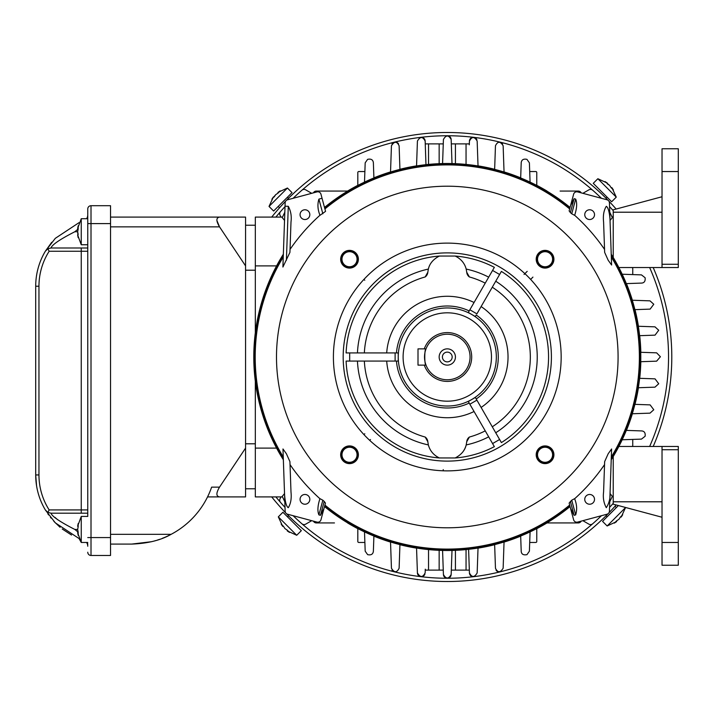 <?xml version="1.0" encoding="UTF-8"?>
<svg xmlns="http://www.w3.org/2000/svg" width="714" height="714" viewBox="0 0 714 714"><rect width="100%" height="100%" fill="white"/><g stroke="black" fill="none" stroke-linecap="round" stroke-linejoin="round"><path stroke-width="1.07" d="M392.013 570.111L392.022 570.111A3.838 3.838 0 0 0 395.636 571.923M373.904 536.044L373.368 551.333C372.958 554.269 371.048 555.376 367.639 554.644L365.184 551.181L364.506 531.894M255.326 381.294L255.326 448.106L276.577 448.106M364.506 182.106L365.184 162.819L367.63 159.338C371.039 158.606 372.958 159.713 373.368 162.667L373.904 177.956M392.013 143.889A3.838 3.838 0 0 1 398.546 143.889M390.531 172.012L391.442 145.763C394.315 141.158 396.868 141.158 399.117 145.763L399.938 169.388M466.046 164.416L466.046 143.889L469.303 143.889L469.428 141.176A3.865 3.865 0 0 1 476.89 139.748M469.303 144.817L469.428 141.176C471.758 136.41 474.337 136.365 477.157 141.042L477.255 143.889M416.548 165.96L417.422 141.042C420.162 136.419 422.742 136.419 425.151 141.042L425.972 164.684L425.151 141.042A3.865 3.865 0 0 0 419.77 137.623M442.573 163.56L443.421 139.489C445.991 134.857 448.57 134.857 451.159 139.489L451.319 143.889L455.425 143.889L455.425 163.676M601.447 198.296A221.251 221.251 0 0 0 447.285 135.749A3.873 3.873 0 0 1 451.159 139.489L452.007 163.56M502.567 143.889L502.558 143.889A3.838 3.838 0 0 0 498.943 142.077M494.641 169.388L495.462 145.763C497.729 141.14 500.291 141.14 503.138 145.763L504.048 172.012M520.676 177.956L521.211 162.667C521.622 159.731 523.532 158.624 526.941 159.356L529.395 162.819L530.074 182.106M622.189 274.221L641.467 274.89L645.108 277.728C645.492 281.084 644.331 282.869 641.627 283.083L625.875 283.628M632.274 300.237L650.008 300.853L653.774 304.253L650.124 309.117L634.014 309.68M638.334 326.262L654.979 326.842L658.719 330.252L655.041 335.143L639.61 335.687M640.726 352.288L656.639 352.841L660.405 356.741L656.639 361.159L640.726 361.712M639.61 378.313L655.041 378.857L658.719 383.748L654.979 387.158L638.334 387.738M634.014 404.32L650.124 404.883L653.774 409.747L650.008 413.147L632.274 413.763M625.875 430.372L641.627 430.917C644.394 431.158 645.554 432.943 645.108 436.272L641.467 439.11L622.189 439.779M631.774 267.527A0.973 0.973 0 0 1 632.747 268.5L632.747 274.587M609.756 212.156L612.344 217.645L610.042 220.412M613.228 215.423A3.258 3.258 90.3 0 1 612.907 216.833M535.786 171.538L529.699 171.538L535.786 171.538A0.973 0.973 0 0 1 536.767 172.52L536.767 185.435M560.106 191.066L578.251 191.066A3.258 3.258 0 0 1 581.16 192.86M571.985 191.066L578.251 191.066M477.157 141.042L478.032 165.96M439.155 163.676L439.155 143.889L425.276 143.889M443.26 143.889L439.155 143.889M466.046 143.889L455.425 143.889M357.812 172.52L357.812 185.435L357.812 172.52A0.973 0.973 0 0 1 358.794 171.538L364.881 171.538M313.419 192.86A3.258 3.258 0 0 1 316.329 191.066L347.763 191.066M284.538 220.412L282.235 217.645L284.824 212.183M281.789 217.092L255.326 217.092L255.326 265.894L276.577 265.894M255.326 265.894L255.326 332.706M255.326 448.106L255.326 496.908L281.816 496.908M284.824 501.844L282.235 496.355L284.538 493.588M358.794 542.461L364.881 542.461L358.794 542.461A0.973 0.973 0 0 1 357.812 541.48L357.812 528.565M334.464 522.934L316.329 522.934A3.258 3.258 0 0 1 313.419 521.14M322.594 522.934L316.329 522.934M399.938 544.612L399.117 568.237C396.841 572.86 394.289 572.86 391.442 568.237L390.531 541.988M424.937 574.083A3.865 3.865 0 0 1 417.422 572.958L416.548 548.04M452.007 550.44L451.159 574.511A3.873 3.873 0 0 1 447.285 578.251A3.873 3.873 0 0 1 443.421 574.511L443.26 570.111L439.155 570.111L439.155 550.324M478.032 548.04L477.157 572.958C474.417 577.581 471.838 577.581 469.428 572.958L468.607 549.316L469.428 572.958A3.865 3.865 0 0 0 474.81 576.376M500.648 571.691A3.838 3.838 0 0 1 496.034 570.111M504.048 541.988L503.138 568.237C500.264 572.842 497.712 572.842 495.462 568.237L494.641 544.612M526.941 554.644C523.389 555.331 521.479 554.225 521.211 551.333L520.676 536.044M530.074 531.894L529.395 551.181L526.95 554.671M425.276 569.183L425.151 572.824C422.813 577.59 420.243 577.635 417.422 572.958L417.324 570.111M451.159 574.511C448.588 579.143 446.009 579.143 443.421 574.511L442.573 550.44M455.425 550.324L455.425 570.111L469.303 570.111M451.319 570.111L455.425 570.111M425.276 570.111L439.155 570.111M425.249 570.111L425.151 572.824M536.767 541.48L536.767 528.565L536.767 541.48A0.973 0.973 0 0 1 535.786 542.461L529.699 542.461M581.16 521.14A3.258 3.258 0 0 1 578.251 522.934L546.817 522.934M610.042 493.588L612.344 496.355L609.756 501.817M632.747 445.5L632.747 439.413L632.747 445.5A0.973 0.973 0 0 1 631.774 446.473M255.326 488.778L245.562 488.778M255.326 225.222L245.562 225.222M255.326 270.204L245.562 270.204M255.326 443.796L245.562 443.796M424.286 365.131A24.401 24.401 0 0 0 471.695 357A24.401 24.401 0 0 0 424.286 348.869M470.062 357A22.777 22.777 0 0 0 435.906 337.276A22.777 22.777 0 0 0 435.906 376.724A22.777 22.777 0 0 0 470.062 357M426.017 365.131C424.375 365.648 424.366 348.37 426.017 348.869L418.002 348.869L418.002 365.131L426.017 365.131M447.285 365.131A8.131 8.131 0 0 1 440.243 352.93A8.131 8.131 0 0 1 454.336 352.93A8.131 8.131 0 0 1 447.285 365.131M447.285 361.882A4.882 4.882 0 0 0 451.516 354.563A4.882 4.882 0 0 0 443.064 354.563A4.882 4.882 0 0 0 447.285 361.882M287.519 516.865L288.59 515.794A224.499 224.499 0 0 1 286.591 513.777A224.499 224.499 0 0 0 607.989 513.777M271.713 496.908A224.499 224.499 0 0 0 285.645 512.795A224.499 224.499 0 0 1 279.826 506.529A224.499 224.499 0 0 1 278.71 505.262M274.631 500.496L273.132 498.675M278.888 500.505L280.459 502.317M291.383 518.534L290.821 517.998M278.79 208.649L278.398 209.095M277.978 214.575L280.468 211.674M295.239 191.825L290.562 196.261M607.15 516.775L606.079 515.704A224.499 224.499 0 0 1 603.758 517.998L603.196 518.534L603.758 517.998M614.754 506.529L616.146 504.95A224.499 224.499 0 0 1 608.935 512.795M608.935 201.205A224.499 224.499 0 0 1 616.146 209.05L615.789 208.649M599.671 192.128L596.699 189.433M607.989 200.223A224.499 224.499 0 0 0 286.591 200.223M285.645 201.205A224.499 224.499 0 0 0 271.713 217.092M653.194 446.473A224.499 224.499 0 0 0 653.194 267.527M447.285 135.749A221.251 221.251 0 0 0 293.133 198.296A221.251 221.251 0 0 1 301.924 190.21A3.258 3.258 0 0 1 305.681 189.844L311.706 193.315M281.111 217.092L280.129 215.396A3.258 3.258 0 0 1 280.495 211.63A221.251 221.251 0 0 1 285.02 206.605A221.251 221.251 0 0 0 275.89 217.092M275.89 496.908A221.251 221.251 0 0 0 285.02 507.395M293.133 515.704A221.251 221.251 0 0 0 601.447 515.704M609.56 507.395A221.251 221.251 0 0 0 613.228 503.343M649.642 446.473A221.251 221.251 0 0 0 649.642 267.527M613.228 210.657A221.251 221.251 0 0 0 609.56 206.605M589.639 494.472A4.882 4.882 0 0 0 585.409 501.79A4.882 4.882 0 0 0 593.861 501.79A4.882 4.882 0 0 0 589.639 494.472M575.671 514.892L574.101 515.321L570.593 508.52L569.138 503.093L571.736 500.202L574.681 498.622L574.948 499.621C576.921 504.914 577.162 510.001 575.671 514.892L571.736 500.202M574.681 498.622L574.948 499.621M603.589 491.982L604.651 461.628L608.176 453.765L611.603 448.972L610.086 492.214C610.434 498.086 609.167 503.245 606.293 507.681C603.741 503.022 602.839 497.792 603.589 491.982M610.086 492.214L609.426 511.179A3.258 3.258 0 0 1 607.016 514.214L577.599 522.095A3.258 3.258 0 0 1 573.619 519.792L570.593 508.52M574.699 498.684A190.54 190.54 0 0 0 604.544 464.6M324.647 506.03A193.003 193.003 0 0 0 569.933 506.03L569.138 503.093M304.94 504.227A4.882 4.882 0 0 1 300.719 496.908A4.882 4.882 0 0 1 309.171 496.908A4.882 4.882 0 0 1 304.94 504.227M283.324 255.193A193.003 193.003 0 0 0 283.324 458.807L282.976 448.972L286.403 453.765L289.929 461.628L290.991 491.982C291.678 498.461 290.776 503.691 288.286 507.681C285.734 506.431 284.529 497.372 284.484 492.214L285.154 511.179A3.258 3.258 0 0 0 287.563 514.214L316.98 522.095A3.258 3.258 0 0 0 320.961 519.792L325.441 503.093L324.201 501.424L320.479 515.321L323.977 508.52M290.036 464.6A190.54 190.54 0 0 0 319.881 498.684L319.631 499.621C317.632 506.164 317.391 511.251 318.908 514.892L320.479 515.321M318.908 514.892L322.844 500.202L319.899 498.622L319.631 499.621M322.844 500.202L324.201 501.424M282.976 448.972L284.484 492.214M285.029 206.212L288.286 206.319C290.839 210.978 291.74 216.208 290.991 222.018L289.929 252.372L282.905 267.036L285.154 202.821A3.258 3.258 0 0 1 287.563 199.786L316.98 191.905A3.258 3.258 0 0 1 320.961 194.208L325.557 211.371L319.899 215.378L319.631 214.378C317.659 209.086 317.418 203.999 318.908 199.108L322.05 198.26M290.991 222.018L290.036 249.4A190.54 190.54 0 0 1 319.881 215.316M589.639 219.528A4.882 4.882 0 0 1 584.757 214.655A4.882 4.882 0 0 1 589.639 209.773A4.882 4.882 0 0 1 594.521 214.655A4.882 4.882 0 0 1 589.639 219.528M610.086 221.786L611.603 265.028L608.176 260.235L604.651 252.372L603.589 222.018C602.893 215.539 603.803 210.309 606.293 206.319C608.846 207.569 610.051 216.628 610.086 221.786L609.426 202.821A3.258 3.258 0 0 0 607.016 199.786L577.599 191.905A3.258 3.258 0 0 0 573.619 194.208L569.138 210.907L570.379 212.576L574.101 198.679L570.593 205.48M575.671 199.108L571.736 213.798L574.681 215.378L574.948 214.378C576.948 207.836 577.189 202.749 575.671 199.108L574.101 198.679M571.736 213.798L570.379 212.576M604.544 249.4A190.54 190.54 0 0 0 574.699 215.316M530.636 279.406L532.939 277.103M443.224 469.634L443.224 470.803M369.691 440.351L370.521 439.521M364.774 433.764L363.944 434.594M363.944 279.406L364.774 280.236M527.191 271.347L524.058 274.479M398.233 361.07L395.119 361.07L395.119 352.93L398.233 352.93L398.233 361.07L396.448 361.07A51.006 51.006 0 0 0 469.187 403.062L468.295 401.518L475.346 397.457L476.229 398.992A51.006 51.006 0 0 0 476.229 315.008L475.346 316.543L468.295 312.482L469.848 309.787L476.898 313.857L501.398 271.409A101.254 101.254 0 0 1 501.398 442.591L476.898 400.143L469.848 404.213L468.295 401.518M466.733 441.752A6.506 6.506 0 0 1 469.375 437.048L466.733 441.752L466.197 444.929C464.948 450.427 461.289 454.764 455.211 457.951L439.333 457.942A101.254 101.254 0 0 1 346.111 361.07L395.119 361.07M395.119 352.93L346.111 352.93A101.254 101.254 0 0 1 439.333 256.058L455.211 256.049C460.949 258.852 464.609 263.189 466.197 269.071L466.733 272.248L469.375 276.952A6.506 6.506 0 0 1 466.733 272.248M427.82 272.257A6.506 6.506 0 0 1 425.178 276.961L427.82 272.257L428.355 269.08C429.596 263.582 433.255 259.244 439.333 256.058M455.211 256.049A101.254 101.254 0 0 1 494.356 267.348L469.509 310.385M343.255 352.93A104.119 104.119 0 0 1 495.784 264.867M469.375 276.952A83.038 83.038 0 0 1 485.234 283.137L486.993 280.102M488.617 277.282L488.688 277.157A89.937 89.937 0 0 0 466.197 269.071M428.355 269.08A89.937 89.937 0 0 0 357.446 352.93L360.177 352.93M395.333 352.93L398.233 352.93M472.222 305.681L474.06 302.495A60.726 60.726 0 0 0 386.702 352.93L390.54 352.93M476.229 315.008L475.346 316.543M476.55 399.545L476.881 400.126M479.264 404.249L481.111 407.444A60.726 60.726 0 0 0 481.111 306.556L479.183 309.885M468.295 312.482L469.187 310.938A51.006 51.006 0 0 0 396.448 352.93M475.346 397.457L476.898 400.143M469.848 404.213L494.356 446.652A101.254 101.254 0 0 1 455.211 457.951M439.333 457.942C433.603 455.139 429.944 450.802 428.355 444.92L427.82 441.743L425.178 437.039A6.506 6.506 0 0 1 427.82 441.743M462.726 452.051A19.519 19.519 0 0 0 466.197 444.929A89.937 89.937 0 0 0 488.688 436.843L487.323 434.478M390.388 361.07L386.702 361.07A60.726 60.726 0 0 0 474.06 411.505L472.141 408.176M469.75 404.035L469.187 403.062M395.815 361.07L395.145 361.07M425.178 437.039A83.038 83.038 0 0 1 364.354 361.07L360.847 361.07M357.589 361.07L357.446 361.07A89.937 89.937 0 0 0 428.355 444.92M495.659 432.648L495.739 432.773A89.937 89.937 0 0 0 495.739 281.227L494.365 283.592M492.276 287.207A83.038 83.038 0 0 1 492.276 426.793L494.034 429.828M551.404 357A104.119 104.119 0 0 0 395.235 266.831A104.119 104.119 0 0 0 395.235 447.169A104.119 104.119 0 0 0 551.404 357M447.285 470.874A113.874 113.874 0 0 1 348.664 300.058A113.874 113.874 0 0 1 545.907 300.058A113.874 113.874 0 0 1 447.285 470.874M341.979 259.227A7.542 7.542 0 0 0 353.287 265.76A7.542 7.542 0 0 0 353.287 252.702A7.542 7.542 0 0 0 341.979 259.227M341.729 259.227A7.783 7.783 0 0 1 353.412 252.488A7.783 7.783 0 0 1 353.412 265.974A7.783 7.783 0 0 1 341.729 259.227M340.658 259.227A8.863 8.863 0 0 1 353.948 251.551A8.863 8.863 0 0 1 353.948 266.902A8.863 8.863 0 0 1 340.658 259.227M552.6 259.227A7.542 7.542 0 0 1 541.292 265.76A7.542 7.542 0 0 1 541.292 252.702A7.542 7.542 0 0 1 552.6 259.227M552.85 259.227A7.783 7.783 0 0 0 541.167 252.488A7.783 7.783 0 0 0 541.167 265.974A7.783 7.783 0 0 0 552.85 259.227M553.921 259.227A8.863 8.863 0 0 0 540.632 251.551A8.863 8.863 0 0 0 540.632 266.902A8.863 8.863 0 0 0 553.921 259.227M341.979 454.773A7.542 7.542 0 0 0 353.287 461.298A7.542 7.542 0 0 0 353.287 448.24A7.542 7.542 0 0 0 341.979 454.773M341.729 454.773A7.783 7.783 0 0 1 353.412 448.026A7.783 7.783 0 0 1 353.412 461.512A7.783 7.783 0 0 1 341.729 454.773M340.658 454.773A8.863 8.863 0 0 0 353.948 462.449A8.863 8.863 0 0 0 353.948 447.098A8.863 8.863 0 0 0 340.658 454.773M552.6 454.773A7.542 7.542 0 0 1 541.292 461.298A7.542 7.542 0 0 1 541.292 448.24A7.542 7.542 0 0 1 552.6 454.773M552.85 454.773A7.783 7.783 0 0 0 541.167 448.026A7.783 7.783 0 0 0 541.167 461.512A7.783 7.783 0 0 0 552.85 454.773M553.921 454.773A8.863 8.863 0 0 1 540.632 462.449A8.863 8.863 0 0 1 540.632 447.098A8.863 8.863 0 0 1 553.921 454.773M618.083 357A170.798 170.798 0 0 1 361.891 504.914A170.798 170.798 0 0 1 361.891 209.086A170.798 170.798 0 0 1 618.083 357M304.94 209.773A4.882 4.882 0 0 0 300.719 217.092A4.882 4.882 0 0 0 309.171 217.092A4.882 4.882 0 0 0 304.94 209.773M570.067 207.444A193.494 193.494 0 0 0 324.513 207.444M611.22 459.798A193.494 193.494 0 0 0 611.22 254.202M324.513 506.556A193.494 193.494 0 0 0 570.067 506.556M283.36 254.202A193.494 193.494 0 0 0 283.36 459.798M54.951 517.373L57.772 519.81M79.058 222.634L55.308 238.333L45.384 251.167L47.838 248.802L49.15 251.257L47.829 248.802L50.971 247.999C52.042 244.741 60.003 239.315 74.845 231.738L78.183 228.998M87.76 222.527L87.76 247.999L50.971 247.999L81.253 247.999L81.253 251.257L49.15 251.257A65.072 65.072 0 0 0 38.958 286.234L35.7 286.234L35.7 435.906M87.483 218.716L87.76 216.547M36.575 485.823L35.7 474.944L35.7 286.234A68.33 68.33 0 0 1 45.384 251.167L51.711 242.287M71.525 535.045L62.252 529.012M60.074 527.262L53.898 521.381M51.078 518.123L50.435 517.338M48.641 514.964L47.856 513.848M38.958 286.234L38.958 474.944L35.7 474.944A68.33 68.33 0 0 0 45.384 510.01L55.308 522.844L79.058 538.543L81.253 542.461L81.253 516.427L77.647 526.227L78.183 523.532L77.647 526.227L78.183 526.754L78.183 523.532M87.76 214.95A6.506 6.506 -0 0 1 86.555 218.716A6.506 6.506 0 0 0 87.76 214.95M78.183 532.18L74.845 529.449C60.003 521.863 52.042 516.436 50.971 513.179L87.76 513.179L87.76 516.427L81.253 516.427M87.76 251.257L87.76 509.921L81.253 509.921L81.253 251.257L87.76 251.257M50.971 513.179L47.838 512.375L49.15 509.921L81.253 509.921L81.253 513.179M47.838 512.375L45.384 510.01M87.76 544.639L87.492 542.461M87.76 546.228A6.506 6.506 180 0 0 86.555 542.461L81.253 542.461L77.647 532.662L78.183 535.357L78.183 532.135L77.647 532.662M49.105 510.019L48.445 511.304M87.76 516.427L87.76 208.961L87.76 218.716L81.253 218.716L77.647 228.516L78.183 225.82L77.647 228.516L78.183 229.042L78.183 225.82M87.76 208.961A3.258 3.258 0 0 1 91.008 205.703L110.536 205.703L110.536 555.474L91.008 555.474A3.258 3.258 0 0 1 87.76 552.217M151.645 541.694L131.679 544.086L110.536 544.086L131.679 544.086C147.744 543.488 160.891 540.23 171.128 534.322A84.591 84.591 0 0 0 211.63 487.144L219.528 487.144L245.562 448.106L245.562 265.894L219.528 226.856L216.877 220.465M110.536 226.856L219.528 226.856C216.03 220.983 216.03 217.734 219.528 217.092L110.536 217.092L245.562 217.092L245.562 265.894M245.562 448.106L245.562 496.908L207.551 496.908L208.952 493.936L207.551 496.908M219.528 487.144C216.03 493.026 216.03 496.284 219.528 496.908M153.412 541.248L156 540.516M157.187 540.15L159.731 539.302M162.328 538.338L164.836 537.321A84.591 84.591 0 0 0 171.128 534.322L110.536 534.322M274.14 196.975L273.4 196.957L271.882 199.242L275.675 194.681L274.158 196.966M287.43 188.023L292.026 192.628L273.623 211.032L269.026 206.435L287.43 188.023L277.951 192.405L277.96 193.155L280.236 190.879L277.951 192.405L280.236 190.879M275.675 194.681L277.96 193.155M287.242 530.895L289.527 532.412L287.251 530.136L287.242 530.895L296.721 535.268L278.317 516.865L282.69 526.334L281.173 524.058L282.69 526.334L283.449 526.334L281.173 524.058M284.966 528.61L287.251 530.136L284.966 528.61L283.449 526.334M296.721 535.268L301.326 530.663L282.914 512.259L278.317 516.865M621.18 517.043L622.697 514.758L620.421 517.034L621.18 517.043L625.553 507.565L607.15 525.977L616.628 521.595L614.343 523.121L616.628 521.595L616.619 520.845L614.343 523.121M618.904 519.319L620.421 517.034L618.904 519.319L616.619 520.845M618.378 505.548L602.554 521.372L607.15 525.977M607.311 183.846L607.328 183.105L605.053 181.588L609.613 185.39L607.328 183.864M616.262 197.135L611.666 201.741L593.254 183.337L597.859 178.732L616.262 197.135L611.889 187.666L611.13 187.666L613.406 189.942L611.889 187.666L613.406 189.942M609.613 185.39L611.13 187.666M675.042 148.762L662.03 148.762L678.3 148.762L678.3 267.527L662.03 267.527L675.042 267.527M618.859 267.527L662.03 267.527L662.03 148.762M613.228 209.827L662.03 196.752L613.228 209.827L613.228 257.468M618.859 446.473L678.3 446.473L662.03 446.473L662.03 565.238L678.3 565.238L678.3 446.473M678.3 565.238L675.042 565.238L678.3 565.238M613.228 504.173L662.03 517.248L613.228 504.173L613.228 498.747M613.228 498.479L613.228 456.532M281.111 496.908L280.129 498.604A3.258 3.258 0 0 0 280.495 502.37M301.924 523.79A3.258 3.258 0 0 0 305.681 524.156L311.706 520.684M416.557 548.138A193.592 193.592 0 0 1 399.938 544.711M390.531 542.087A193.592 193.592 0 0 1 373.904 536.143M357.812 528.672A193.592 193.592 0 0 1 347.575 522.934M347.575 191.066A193.592 193.592 0 0 1 357.812 185.328M373.904 177.857A193.592 193.592 0 0 1 390.531 171.913M399.938 169.289A193.592 193.592 0 0 1 416.557 165.862M478.023 165.862A193.592 193.592 0 0 1 494.641 169.289M504.048 171.913A193.592 193.592 0 0 1 520.676 177.857M536.767 185.328A193.592 193.592 0 0 1 547.004 191.066M626.437 283.61A193.592 193.592 0 0 1 632.372 300.237M635.005 309.644A193.592 193.592 0 0 1 638.423 326.262M639.708 335.678A193.592 193.592 0 0 1 640.824 352.288M640.824 361.712A193.592 193.592 0 0 1 639.708 378.322M638.423 387.738A193.592 193.592 0 0 1 635.005 404.356M632.372 413.763A193.592 193.592 0 0 1 626.437 430.39M547.004 522.934A193.592 193.592 0 0 1 536.767 528.672M520.676 536.143A193.592 193.592 0 0 1 504.048 542.087M494.641 544.711A193.592 193.592 0 0 1 478.023 548.138M592.656 190.21A3.258 3.258 0 0 0 588.889 189.844L582.874 193.315M582.874 520.684L588.889 524.156A3.258 3.258 0 0 0 592.656 523.79M78.183 234.451L77.647 234.951L78.183 237.646L77.647 231.738L78.183 234.424M74.845 231.738L77.647 231.738L78.183 229.042M87.76 244.75L81.253 244.75L81.253 218.716M74.845 529.449L77.647 529.449L78.183 532.135L77.647 529.449L78.183 526.754M428.534 164.416L428.534 143.889M466.046 570.111L466.046 549.584M428.534 570.111L428.534 549.584M570.379 501.424L574.101 515.321M569.674 505.066A192.093 192.093 0 0 1 324.906 505.066M283.262 456.969A192.093 192.093 0 0 1 283.262 257.031M286.403 260.235L288.286 206.319M318.908 199.108L322.844 213.798M324.647 207.97A193.003 193.003 0 0 1 569.933 207.97M324.906 208.934A192.093 192.093 0 0 1 569.674 208.934M611.255 255.193A193.003 193.003 0 0 1 611.255 458.807M611.318 257.031A192.093 192.093 0 0 1 611.318 456.969M349.681 361.07L349.681 352.93M364.354 352.93A83.038 83.038 0 0 1 425.178 276.961M492.571 270.436L499.613 274.497M491.473 357A44.179 44.179 0 0 1 425.196 395.261A44.179 44.179 0 0 1 425.196 318.739A44.179 44.179 0 0 1 491.473 357M496.328 357A49.043 49.043 0 0 1 422.768 399.474A49.043 49.043 0 0 1 422.768 314.526A49.043 49.043 0 0 1 496.328 357M499.613 439.503L492.571 443.564M485.234 430.863A83.038 83.038 0 0 1 469.375 437.048M38.958 474.944A65.072 65.072 0 0 0 49.15 509.921M91.008 205.703L91.008 537.58L110.536 537.58M110.536 223.598L87.76 223.598M87.76 537.58L91.008 537.58L91.008 555.474M662.03 171.538L678.3 171.538M662.03 264.269L678.3 264.269M613.228 212.21L662.03 212.21M662.03 449.731L678.3 449.731M662.03 542.461L678.3 542.461M613.228 501.79L662.03 501.79M269.026 206.435L273.4 196.957M288.501 198.296L287.43 197.225M279.567 207.774L278.228 206.435M615.013 506.226L616.352 507.565M597.859 178.732L607.328 183.105M605.99 198.206L607.061 197.135M81.253 244.75L77.647 234.951M87.76 542.461L81.253 542.461"/></g></svg>
